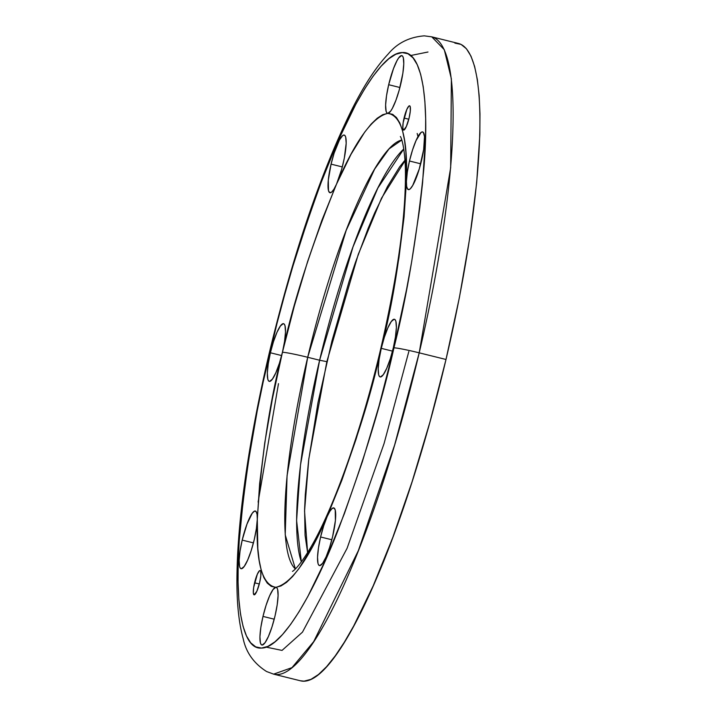 <?xml version="1.0" encoding="UTF-8"?>
<svg xmlns="http://www.w3.org/2000/svg" width="717" height="717" viewBox="0 0 717 717"><rect width="100%" height="100%" fill="white"/><g stroke="black" fill="none" stroke-linecap="round" stroke-linejoin="round"><path stroke-width="1.08" d="M254.58 582.796A12.512 2.438 103.9 0 1 260.119 570.553A12.512 2.438 103.9 0 1 259.644 582.589L260.818 575.859L260.737 571.422L260.423 570.75L259.437 570.795L257.349 574.174L253.666 587.438L253.316 592.851L254.239 594.841L256.874 591.211L259.644 582.589A12.512 2.438 103.9 0 1 254.096 594.832A12.512 2.438 103.9 0 1 254.58 582.796L259.303 583.97L254.58 582.796M404.065 118.045A12.512 2.438 103.9 0 1 409.613 105.811A12.512 2.438 103.9 0 1 409.138 117.848L410.303 111.108L410.223 106.681L409.47 105.793L408.923 106.044L406.835 109.423L403.16 122.688L402.802 128.11L403.725 130.1L406.36 126.47L409.138 117.848A12.512 2.438 103.9 0 1 403.59 130.082A12.512 2.438 103.9 0 1 404.065 118.045L408.789 119.219L404.065 118.045M381.274 348.345A29.702 5.79 103.9 0 1 394.449 319.28A29.702 5.79 103.9 0 1 393.31 347.87L395.461 336.838L396.376 327.526L395.901 321.35L395.157 319.755L394.117 319.244L391.294 321.53L387.861 327.866L384.339 337.286L381.274 348.345A21.886 1.219 -166.7 0 0 380.808 348.498A21.886 1.219 -166.7 0 0 381.166 348.812A21.886 1.219 13.3 0 1 380.808 348.498A21.886 1.219 13.3 0 1 381.274 348.345L379.123 359.369L378.209 368.681L378.684 374.866L379.427 376.461L380.467 376.972L383.29 374.677L386.723 368.35L390.245 358.93L393.31 347.87A29.702 5.79 103.9 0 1 380.135 376.936A29.702 5.79 103.9 0 1 381.274 348.345L391.249 302.153L398.948 257.806L404.065 217.018L406.414 181.356L406.638 186.339L407.623 189.127L409.29 189.476L410.339 188.714L412.732 185.407L419.275 168.925L423.666 149.503L424.509 136.642L423.362 132.421L422.313 131.91L421.013 132.511L416.057 140.532L412.544 149.952L409.47 161.011A29.702 5.79 103.9 0 1 422.645 131.946A29.702 5.79 103.9 0 1 421.515 160.536A29.702 5.79 103.9 0 1 408.34 189.602A29.702 5.79 103.9 0 1 406.414 181.356L405.894 152.183L404.558 140.389L402.524 130.619L399.808 122.965L396.438 117.507L392.45 114.281L387.879 113.34L390.702 111.045L392.369 108.339L395.909 100.308L399.27 89.867L402.873 73.206L403.779 63.894L403.304 57.719L402.569 56.114L401.52 55.612L398.697 57.898L397.03 60.604L393.481 68.635L388.677 84.714A29.702 5.79 103.9 0 1 401.852 55.639A29.702 5.79 103.9 0 1 400.713 84.23A29.702 5.79 103.9 0 1 387.879 113.34L382.761 114.675L377.16 118.278L371.119 124.113L364.702 132.134L350.98 154.37L336.524 184.144L341.668 169.302L344.33 158.036L346.177 143.319L345.702 137.144L344.958 135.549L343.918 135.038L342.609 135.638L339.419 140.039L334.14 153.079L331.075 164.139A29.702 5.79 103.9 0 1 344.241 135.074A29.702 5.79 103.9 0 1 343.111 163.664A29.702 5.79 103.9 0 1 336.524 184.144L321.888 220.298L307.638 261.454L294.32 306.025L282.435 352.289C269.637 402.031 261.257 457.697 257.295 519.287A29.702 5.79 103.9 0 1 254.239 539.623L256.39 528.599L257.295 519.287C255.852 562.28 262.028 584.947 275.839 587.304A29.702 5.79 103.9 0 1 276.162 587.331A29.702 5.79 103.9 0 1 275.032 615.921L277.183 604.897L278.088 595.585L277.622 589.41L276.879 587.806L275.839 587.304C291.021 583.79 308.14 560.192 327.185 516.5A29.702 5.79 103.9 0 1 333.772 507.905A29.702 5.79 103.9 0 1 332.634 536.495L335.413 520.497L335.224 509.975L333.997 507.986L332.132 508.478L329.802 511.391L327.185 516.5C352.549 454.058 370.572 398.007 381.274 348.345C394.072 298.604 402.452 242.938 406.414 181.356C407.856 138.363 401.681 115.688 387.879 113.34C372.688 116.844 355.569 140.451 336.524 184.144C311.16 246.585 293.136 302.637 282.435 352.289L284.586 341.265L285.5 331.953L285.025 325.778L284.282 324.174L283.242 323.672L280.419 325.957L276.986 332.294L273.464 341.704L270.399 352.773A29.702 5.79 103.9 0 1 283.573 323.699A29.702 5.79 103.9 0 1 282.435 352.289L272.46 398.491L264.761 442.828L259.644 483.617L257.295 519.287L257.071 514.295L256.086 511.508L254.418 511.167L252.223 513.291L247.007 524.028L242.203 540.107A29.702 5.79 103.9 0 1 255.369 511.033A29.702 5.79 103.9 0 1 257.295 519.287L257.824 548.46L259.151 560.246L261.185 570.015L263.901 577.669L267.271 583.136L271.259 586.354L275.839 587.304L273.016 589.589L269.583 595.926L266.061 605.345L262.996 616.405A29.702 5.79 103.9 0 1 275.839 587.304L280.947 585.968L286.549 582.365L292.59 576.522L299.007 568.509L312.729 546.264L327.185 516.5L323.672 525.911L320.598 536.979A29.702 5.79 103.9 0 1 327.185 516.5L341.821 480.336L356.071 439.189L369.398 394.619L381.274 348.345L392.504 351.133L381.274 348.345M331.828 539.758L320.598 536.979L318.447 548.003L317.541 557.315L318.007 563.49L318.751 565.095L319.791 565.596L322.614 563.311L326.047 556.975L329.569 547.555L332.634 536.495A29.702 5.79 103.9 0 1 319.468 565.57A29.702 5.79 103.9 0 1 320.598 536.979L331.828 539.758M274.217 619.192L262.996 616.405L260.836 627.429L259.93 636.741L260.405 642.925L261.149 644.52L262.189 645.031L265.012 642.737L268.445 636.4L271.958 626.99L275.032 615.921A29.702 5.79 103.9 0 1 261.857 644.995A29.702 5.79 103.9 0 1 262.996 616.405L274.217 619.192M253.424 542.894L242.203 540.107L240.043 551.131L239.137 560.443L239.612 566.627L240.356 568.222L241.396 568.724L244.219 566.439L247.652 560.102L251.165 550.692L254.239 539.623A29.702 5.79 103.9 0 1 241.064 568.698A29.702 5.79 103.9 0 1 242.203 540.107L253.424 542.894M281.629 355.56L270.399 352.773L268.248 363.797L267.333 373.109L267.808 379.293L268.552 380.888L269.592 381.399L272.415 379.105L275.848 372.768L279.37 363.358L282.435 352.289A21.886 1.219 13.3 0 1 307.71 357.281A222.001 43.298 103.9 0 1 401.798 140.03L389.035 148.912L374.668 169.051L346.194 230.354L307.71 357.281A21.886 1.219 -166.7 0 0 282.435 352.289A29.702 5.79 103.9 0 1 269.26 381.363A29.702 5.79 103.9 0 1 270.399 352.773L281.629 355.56M342.305 166.927L331.075 164.139L328.296 180.137L328.485 190.659L329.712 192.649L331.577 192.165L333.916 189.243L336.524 184.144A29.702 5.79 103.9 0 1 329.937 192.73A29.702 5.79 103.9 0 1 331.075 164.139L342.305 166.927M420.7 163.799L409.47 161.011L407.319 172.044L406.414 181.356A29.702 5.79 103.9 0 1 409.47 161.011L420.7 163.799M399.907 87.501L388.677 84.714L386.526 95.737L385.621 105.049L386.096 111.234L386.83 112.829L387.879 113.34A29.702 5.79 103.9 0 1 387.547 113.304A29.702 5.79 103.9 0 1 388.677 84.714L399.907 87.501M406.288 158.726L381.525 198.161L358.222 254.49L326.835 361.664L319.612 360.239L353.015 246.899L377.832 188.078L403.779 149.011A222.001 43.298 -76.1 0 0 319.612 360.239L307.71 357.281L319.612 360.239A222.001 43.298 -76.1 0 0 301.337 561.895L296.596 520.533L300.486 464.974L319.612 360.239L326.835 361.664L308.821 458.817L304.555 511.149L307.611 552.619L305.057 535.196L304.6 509.393L305.317 494.264L308.633 460.278L318.007 402.533L331.899 341.104L349.125 281.306L355.354 262.637L368.197 228.275L374.677 212.913L387.467 186.581L399.602 166.909L405.284 159.81M295.386 568.913L285.223 534.837L287.069 475.676L307.71 357.281A222.001 43.298 103.9 0 0 295.386 568.913M393.947 347.844C382.537 399.557 364.326 459.274 339.293 526.986C314.655 591.31 282.265 648.41 261.472 648.069C240.114 650.086 234.369 594.51 239.953 530.947C246.765 463.971 256.704 404.585 269.762 352.8A21.886 1.219 -166.7 0 0 269.296 352.952A21.886 1.219 13.3 0 1 269.762 352.8C281.172 301.077 299.383 241.36 324.416 173.657C349.054 109.334 381.444 52.233 402.237 52.574C423.595 50.548 429.349 106.125 423.756 169.687C416.944 236.673 407.005 296.058 393.947 347.844A21.886 1.219 13.3 0 1 419.212 352.836A21.886 1.219 -166.7 0 0 393.947 347.844L379.024 405.974L362.282 461.972L344.375 513.677L325.993 559.108L307.826 596.508L299.052 611.744L290.591 624.453L282.525 634.527L274.934 641.858L267.898 646.393L261.472 648.069L255.727 646.877L250.708 642.826L246.478 635.961L243.072 626.353L240.509 614.075L238.842 599.26L238.062 582.052L238.178 562.612L239.209 541.12L243.914 492.866L247.553 466.552L257.224 410.841L263.166 381.973L276.959 323.6L284.694 294.66L292.868 266.258L310.273 212.151L319.334 186.958L337.716 141.536L355.883 104.126L364.657 88.899L373.118 76.181L381.184 66.116L388.775 58.776L395.811 54.25L402.237 52.574L407.991 53.766L413.001 57.808L417.231 64.673L420.646 74.29L423.2 86.56L424.876 101.375L425.656 118.583L425.531 138.031L422.582 182.835L419.795 207.778L411.701 261.517L406.485 289.802L393.947 347.844M300.351 680.774L304.071 681.15L310.954 679.357L318.491 674.5L326.629 666.64L335.269 655.849L344.33 642.226L353.732 625.914L373.198 585.834L392.898 537.158L412.078 481.761L430.012 421.766L446.001 359.477A328.314 64.028 -76.1 0 1 300.423 680.792L273.634 674.141L291.98 667.635L313.696 641.625L358.375 550.575L394.61 445.051L419.212 352.836A328.314 64.028 103.9 0 1 273.634 674.141L266.563 671.515C253.872 663.44 246.083 652.515 243.197 638.748C238.456 621.576 236.395 599.358 237.022 572.112C237.452 549.339 239.469 523.643 243.072 495.008C248.709 450.545 257.457 403.187 269.296 352.934C292.921 254.714 320.248 173.989 351.267 110.759C363.591 85.986 375.932 67.04 388.282 53.927C397.272 43.092 409.264 37.069 424.267 35.85L431.751 36.836A328.314 64.028 103.9 0 1 419.212 352.836L446.001 359.477L419.212 352.836L450.67 167.724L451.378 78.861L444.289 49.697L431.751 36.836L458.539 43.486A328.314 64.028 -76.1 0 1 446.001 359.477L459.436 297.295L469.796 237.596L476.688 182.692L479.843 134.679L479.978 113.851L479.144 95.406L477.343 79.533L474.609 66.385L470.952 56.087L466.417 48.729L461.049 44.4L454.892 43.119M417.984 136.606L417.169 133.452M408.824 351.536L384.061 443.581L347.082 548.299L302.475 632.143L282.041 650.409L266.115 647.119M258.12 502.088L278.483 383.649M292.536 571.306C291.819 571.879 298.111 569.029 311.259 546.497C334.059 507.448 362.193 428.174 380.808 348.48C398.249 272.774 406.422 212.366 405.356 167.24C404.254 141.204 400.023 135.746 400.391 136.58M427.986 52.009L410.698 55.523M393.248 114.72L387.709 113.349"/></g></svg>
